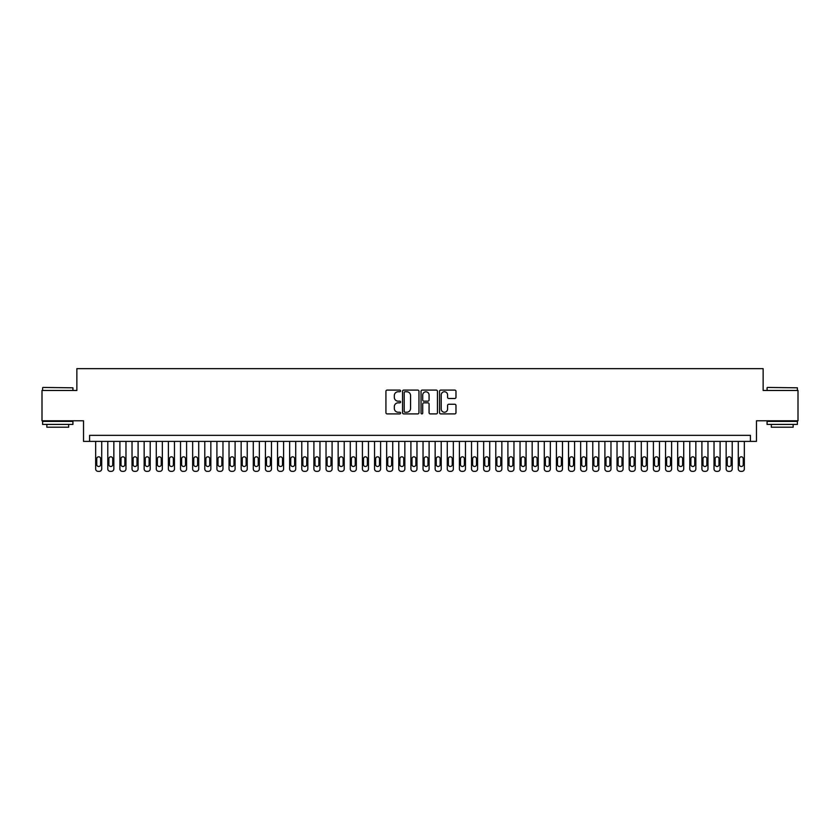 <?xml version="1.0" encoding="UTF-8"?>
<svg xmlns="http://www.w3.org/2000/svg" width="840" height="840" viewBox="0 0 840 840"><rect width="100%" height="100%" fill="white"/><g stroke="black" fill="none" stroke-linecap="round" stroke-linejoin="round"><path stroke-width="1.26" d="M400.596 390.925A0.83 0.83 0 0 0 399.767 390.096L387.125 390.096A1.186 1.186 0 0 0 385.928 391.282L385.928 412.703A1.186 1.186 0 0 0 387.125 413.899L399.767 413.899A0.83 0.83 0 0 0 400.596 413.06A0.83 0.83 0 0 0 399.767 412.23L398.129 412.23A3.812 3.812 0 0 1 394.328 408.419L394.328 406.634A3.812 3.812 0 0 1 398.129 402.832L399.767 402.832A0.83 0.83 0 0 0 400.596 401.993A0.83 0.83 0 0 0 399.767 401.163L398.129 401.163A3.812 3.812 0 0 1 394.328 397.352L394.328 395.567A3.812 3.812 0 0 1 398.129 391.755L399.767 391.755A0.83 0.83 0 0 0 400.596 390.925M454.786 398.486A1.186 1.186 0 0 0 455.973 397.288L455.973 391.282A1.186 1.186 0 0 0 454.786 390.096L440.738 390.096A1.186 1.186 0 0 0 439.551 391.282L439.551 412.703A1.186 1.186 0 0 0 440.738 413.899L454.786 413.899A1.186 1.186 0 0 0 455.973 412.703L455.973 405.447A1.186 1.186 0 0 0 454.786 404.261L448.77 404.261A1.186 1.186 0 0 0 447.584 405.447L447.584 409.048A3.181 3.181 0 0 1 444.402 412.23A3.181 3.181 0 0 1 441.21 409.048L441.21 394.947A3.181 3.181 0 0 1 444.402 391.755A3.181 3.181 0 0 1 447.584 394.947L447.584 397.288A1.186 1.186 0 0 0 448.77 398.486L454.786 398.486M750.414 441.399L756.473 441.399L756.473 420.788L798 420.788L798 390.474L763.14 390.474L763.14 368.655L76.86 368.655L76.86 390.474L42 390.474L42 420.788L83.528 420.788L83.528 441.399L750.414 441.399L750.414 435.341L89.586 435.341L89.586 441.399M418.961 391.282A1.186 1.186 0 0 0 417.764 390.096L403.725 390.096A1.186 1.186 0 0 0 402.538 391.282L402.538 412.703A1.186 1.186 0 0 0 403.725 413.899L417.764 413.899A1.186 1.186 0 0 0 418.961 412.703L418.961 391.282M422.237 390.096L436.275 390.096A1.186 1.186 0 0 1 437.462 391.282L437.462 412.703A1.186 1.186 0 0 1 436.275 413.899L430.269 413.899A1.186 1.186 0 0 1 429.072 412.703L429.072 404.019A1.186 1.186 0 0 0 427.886 402.832L423.895 402.832A1.186 1.186 0 0 0 422.709 404.019L422.709 413.06A0.83 0.83 0 0 1 421.88 413.899A0.83 0.83 0 0 1 421.04 413.06L421.04 391.282A1.186 1.186 0 0 1 422.237 390.096M405.038 391.755A0.83 0.83 0 0 0 404.197 392.595L404.197 411.401A0.83 0.83 0 0 0 405.038 412.23L406.76 412.23A3.812 3.812 0 0 0 410.571 408.419L410.571 395.567A3.812 3.812 0 0 0 406.76 391.755L405.038 391.755M429.072 395A3.181 3.181 0 0 0 425.891 391.818A3.181 3.181 0 0 0 422.709 395L422.709 399.966A1.186 1.186 0 0 0 423.895 401.163L427.886 401.163A1.186 1.186 0 0 0 429.072 399.966L429.072 395M101.714 441.399L101.714 468.93A2.425 2.425 90.2 0 1 99.288 471.345L98.081 471.345A2.425 2.425 90.2 0 1 95.655 468.93L95.655 441.399M100.621 464.562L100.621 458.735A1.943 1.943 90.2 0 0 98.689 456.803A1.943 1.943 90.2 0 0 96.747 458.735L96.747 464.562A1.943 1.943 90.2 0 0 98.689 466.505A1.943 1.943 90.2 0 0 100.621 464.562M42.966 387.44L72.922 387.807L42.966 387.44M57.761 424.421L42.609 424.421L42.609 421.397L72.922 421.397L72.922 424.421L57.761 424.421M68.67 424.421L68.67 427.214L46.851 427.214L46.851 424.421M767.445 387.44L797.391 387.807L767.445 387.44M782.24 424.421L767.077 424.421L767.077 421.397L797.391 421.397L797.391 424.421L782.24 424.421M793.149 424.421L793.149 427.214L771.33 427.214L771.33 424.421M113.841 441.399L113.841 468.93A2.425 2.425 90.2 0 1 111.416 471.345L110.208 471.345A2.425 2.425 90.2 0 1 107.783 468.93L107.783 441.399M112.749 464.562L112.749 458.735A1.943 1.943 90.2 0 0 110.806 456.803A1.943 1.943 90.2 0 0 108.874 458.735L108.874 464.562A1.943 1.943 90.2 0 0 110.806 466.505A1.943 1.943 90.2 0 0 112.749 464.562M125.969 441.399L125.969 468.93A2.425 2.425 90.2 0 1 123.543 471.345L122.325 471.345A2.425 2.425 90.2 0 1 119.9 468.93L119.9 441.399M124.877 464.562L124.877 458.735A1.943 1.943 90.2 0 0 122.934 456.803A1.943 1.943 90.2 0 0 120.992 458.735L120.992 464.562A1.943 1.943 90.2 0 0 122.934 466.505A1.943 1.943 90.2 0 0 124.877 464.562M138.096 441.399L138.096 468.93A2.425 2.425 90.2 0 1 135.671 471.345L134.453 471.345A2.425 2.425 90.2 0 1 132.027 468.93L132.027 441.399M137.004 464.562L137.004 458.735A1.943 1.943 90.2 0 0 135.061 456.803A1.943 1.943 90.2 0 0 133.119 458.735L133.119 464.562A1.943 1.943 90.2 0 0 135.061 466.505A1.943 1.943 90.2 0 0 137.004 464.562M150.213 441.399L150.213 468.93A2.425 2.425 90.2 0 1 147.787 471.345L146.58 471.345A2.425 2.425 90.2 0 1 144.154 468.93L144.154 441.399M149.121 464.562L149.121 458.735A1.943 1.943 90.2 0 0 147.189 456.803A1.943 1.943 90.2 0 0 145.247 458.735L145.247 464.562A1.943 1.943 90.2 0 0 147.189 466.505A1.943 1.943 90.2 0 0 149.121 464.562M162.341 441.399L162.341 468.93A2.425 2.425 90.2 0 1 159.915 471.345L158.708 471.345A2.425 2.425 90.2 0 1 156.282 468.93L156.282 441.399M161.249 464.562L161.249 458.735A1.943 1.943 90.2 0 0 159.306 456.803A1.943 1.943 90.2 0 0 157.374 458.735L157.374 464.562A1.943 1.943 90.2 0 0 159.306 466.505A1.943 1.943 90.2 0 0 161.249 464.562M174.468 441.399L174.468 468.93A2.425 2.425 90.2 0 1 172.042 471.345L170.825 471.345A2.425 2.425 90.2 0 1 168.399 468.93L168.399 441.399M173.376 464.562L173.376 458.735A1.943 1.943 90.2 0 0 171.434 456.803A1.943 1.943 90.2 0 0 169.491 458.735L169.491 464.562A1.943 1.943 90.2 0 0 171.434 466.505A1.943 1.943 90.2 0 0 173.376 464.562M186.596 441.399L186.596 468.93A2.425 2.425 90.2 0 1 184.17 471.345L182.952 471.345A2.425 2.425 90.2 0 1 180.527 468.93L180.527 441.399M185.504 464.562L185.504 458.735A1.943 1.943 90.2 0 0 183.561 456.803A1.943 1.943 90.2 0 0 181.619 458.735L181.619 464.562A1.943 1.943 90.2 0 0 183.561 466.505A1.943 1.943 90.2 0 0 185.504 464.562M198.713 441.399L198.713 468.93A2.425 2.425 90.2 0 1 196.287 471.345L195.079 471.345A2.425 2.425 90.2 0 1 192.654 468.93L192.654 441.399M197.621 464.562L197.621 458.735A1.943 1.943 90.2 0 0 195.689 456.803A1.943 1.943 90.2 0 0 193.746 458.735L193.746 464.562A1.943 1.943 90.2 0 0 195.689 466.505A1.943 1.943 90.2 0 0 197.621 464.562M210.84 441.399L210.84 468.93A2.425 2.425 90.2 0 1 208.415 471.345L207.207 471.345A2.425 2.425 90.2 0 1 204.782 468.93L204.782 441.399M209.748 464.562L209.748 458.735A1.943 1.943 90.2 0 0 207.805 456.803A1.943 1.943 90.2 0 0 205.874 458.735L205.874 464.562A1.943 1.943 90.2 0 0 207.805 466.505A1.943 1.943 90.2 0 0 209.748 464.562M222.968 441.399L222.968 468.93A2.425 2.425 90.2 0 1 220.542 471.345L219.334 471.345A2.425 2.425 90.2 0 1 216.909 468.93L216.909 441.399M221.876 464.562L221.876 458.735A1.943 1.943 90.2 0 0 219.933 456.803A1.943 1.943 90.2 0 0 218.001 458.735L218.001 464.562A1.943 1.943 90.2 0 0 219.933 466.505A1.943 1.943 90.2 0 0 221.876 464.562M235.095 441.399L235.095 468.93A2.425 2.425 90.2 0 1 232.669 471.345L231.452 471.345A2.425 2.425 90.2 0 1 229.026 468.93L229.026 441.399M234.003 464.562L234.003 458.735A1.943 1.943 90.2 0 0 232.06 456.803A1.943 1.943 90.2 0 0 230.118 458.735L230.118 464.562A1.943 1.943 90.2 0 0 232.06 466.505A1.943 1.943 90.2 0 0 234.003 464.562M247.222 441.399L247.222 468.93A2.425 2.425 90.2 0 1 244.797 471.345L243.579 471.345A2.425 2.425 90.2 0 1 241.154 468.93L241.154 441.399M246.131 464.562L246.131 458.735A1.943 1.943 90.2 0 0 244.188 456.803A1.943 1.943 90.2 0 0 242.246 458.735L242.246 464.562A1.943 1.943 90.2 0 0 244.188 466.505A1.943 1.943 90.2 0 0 246.131 464.562M259.34 441.399L259.34 468.93A2.425 2.425 90.2 0 1 256.914 471.345L255.707 471.345A2.425 2.425 90.2 0 1 253.281 468.93L253.281 441.399M258.248 464.562L258.248 458.735A1.943 1.943 90.2 0 0 256.316 456.803A1.943 1.943 90.2 0 0 254.373 458.735L254.373 464.562A1.943 1.943 90.2 0 0 256.316 466.505A1.943 1.943 90.2 0 0 258.248 464.562M271.467 441.399L271.467 468.93A2.425 2.425 90.2 0 1 269.042 471.345L267.834 471.345A2.425 2.425 90.2 0 1 265.409 468.93L265.409 441.399M270.375 464.562L270.375 458.735A1.943 1.943 90.2 0 0 268.433 456.803A1.943 1.943 90.2 0 0 266.5 458.735L266.5 464.562A1.943 1.943 90.2 0 0 268.433 466.505A1.943 1.943 90.2 0 0 270.375 464.562M283.594 441.399L283.594 468.93A2.425 2.425 90.2 0 1 281.169 471.345L279.951 471.345A2.425 2.425 90.2 0 1 277.526 468.93L277.526 441.399M282.502 464.562L282.502 458.735A1.943 1.943 90.2 0 0 280.56 456.803A1.943 1.943 90.2 0 0 278.618 458.735L278.618 464.562A1.943 1.943 90.2 0 0 280.56 466.505A1.943 1.943 90.2 0 0 282.502 464.562M295.722 441.399L295.722 468.93A2.425 2.425 90.2 0 1 293.296 471.345L292.079 471.345A2.425 2.425 90.2 0 1 289.653 468.93L289.653 441.399M294.63 464.562L294.63 458.735A1.943 1.943 90.2 0 0 292.688 456.803A1.943 1.943 90.2 0 0 290.745 458.735L290.745 464.562A1.943 1.943 90.2 0 0 292.688 466.505A1.943 1.943 90.2 0 0 294.63 464.562M307.839 441.399L307.839 468.93A2.425 2.425 90.2 0 1 305.413 471.345L304.206 471.345A2.425 2.425 90.2 0 1 301.781 468.93L301.781 441.399M306.747 464.562L306.747 458.735A1.943 1.943 90.2 0 0 304.815 456.803A1.943 1.943 90.2 0 0 302.873 458.735L302.873 464.562A1.943 1.943 90.2 0 0 304.815 466.505A1.943 1.943 90.2 0 0 306.747 464.562M319.967 441.399L319.967 468.93A2.425 2.425 90.2 0 1 317.541 471.345L316.334 471.345A2.425 2.425 90.2 0 1 313.908 468.93L313.908 441.399M318.875 464.562L318.875 458.735A1.943 1.943 90.2 0 0 316.932 456.803A1.943 1.943 90.2 0 0 315 458.735L315 464.562A1.943 1.943 90.2 0 0 316.932 466.505A1.943 1.943 90.2 0 0 318.875 464.562M332.094 441.399L332.094 468.93A2.425 2.425 90.2 0 1 329.669 471.345L328.451 471.345A2.425 2.425 90.2 0 1 326.036 468.93L326.036 441.399M331.002 464.562L331.002 458.735A1.943 1.943 90.2 0 0 329.06 456.803A1.943 1.943 90.2 0 0 327.117 458.735L327.117 464.562A1.943 1.943 90.2 0 0 329.06 466.505A1.943 1.943 90.2 0 0 331.002 464.562M344.221 441.399L344.221 468.93A2.425 2.425 90.2 0 1 341.796 471.345L340.578 471.345A2.425 2.425 90.2 0 1 338.153 468.93L338.153 441.399M343.13 464.562L343.13 458.735A1.943 1.943 90.2 0 0 341.187 456.803A1.943 1.943 90.2 0 0 339.245 458.735L339.245 464.562A1.943 1.943 90.2 0 0 341.187 466.505A1.943 1.943 90.2 0 0 343.13 464.562M356.339 441.399L356.339 468.93A2.425 2.425 90.2 0 1 353.913 471.345L352.706 471.345A2.425 2.425 90.2 0 1 350.28 468.93L350.28 441.399M355.257 464.562L355.257 458.735A1.943 1.943 90.2 0 0 353.315 456.803A1.943 1.943 90.2 0 0 351.372 458.735L351.372 464.562A1.943 1.943 90.2 0 0 353.315 466.505A1.943 1.943 90.2 0 0 355.257 464.562M368.466 441.399L368.466 468.93A2.425 2.425 90.2 0 1 366.041 471.345L364.833 471.345A2.425 2.425 90.2 0 1 362.407 468.93L362.407 441.399M367.374 464.562L367.374 458.735A1.943 1.943 90.2 0 0 365.442 456.803A1.943 1.943 90.2 0 0 363.5 458.735L363.5 464.562A1.943 1.943 90.2 0 0 365.442 466.505A1.943 1.943 90.2 0 0 367.374 464.562M380.594 441.399L380.594 468.93A2.425 2.425 90.2 0 1 378.168 471.345L376.961 471.345A2.425 2.425 90.2 0 1 374.535 468.93L374.535 441.399M379.502 464.562L379.502 458.735A1.943 1.943 90.2 0 0 377.559 456.803A1.943 1.943 90.2 0 0 375.627 458.735L375.627 464.562A1.943 1.943 90.2 0 0 377.559 466.505A1.943 1.943 90.2 0 0 379.502 464.562M392.721 441.399L392.721 468.93A2.425 2.425 90.2 0 1 390.296 471.345L389.078 471.345A2.425 2.425 90.2 0 1 386.652 468.93L386.652 441.399M391.629 464.562L391.629 458.735A1.943 1.943 90.2 0 0 389.687 456.803A1.943 1.943 90.2 0 0 387.744 458.735L387.744 464.562A1.943 1.943 90.2 0 0 389.687 466.505A1.943 1.943 90.2 0 0 391.629 464.562M404.849 441.399L404.849 468.93A2.425 2.425 90.2 0 1 402.423 471.345L401.205 471.345A2.425 2.425 90.2 0 1 398.78 468.93L398.78 441.399M403.757 464.562L403.757 458.735A1.943 1.943 90.2 0 0 401.814 456.803A1.943 1.943 90.2 0 0 399.872 458.735L399.872 464.562A1.943 1.943 90.2 0 0 401.814 466.505A1.943 1.943 90.2 0 0 403.757 464.562M416.966 441.399L416.966 468.93A2.425 2.425 90.2 0 1 414.54 471.345L413.332 471.345A2.425 2.425 90.2 0 1 410.907 468.93L410.907 441.399M415.874 464.562L415.874 458.735A1.943 1.943 90.2 0 0 413.942 456.803A1.943 1.943 90.2 0 0 411.999 458.735L411.999 464.562A1.943 1.943 90.2 0 0 413.942 466.505A1.943 1.943 90.2 0 0 415.874 464.562M429.093 441.399L429.093 468.93A2.425 2.425 90.2 0 1 426.668 471.345L425.46 471.345A2.425 2.425 90.2 0 1 423.034 468.93L423.034 441.399M428.001 464.562L428.001 458.735A1.943 1.943 90.2 0 0 426.058 456.803A1.943 1.943 90.2 0 0 424.127 458.735L424.127 464.562A1.943 1.943 90.2 0 0 426.058 466.505A1.943 1.943 90.2 0 0 428.001 464.562M441.221 441.399L441.221 468.93A2.425 2.425 90.2 0 1 438.795 471.345L437.577 471.345A2.425 2.425 90.2 0 1 435.151 468.93L435.151 441.399M440.129 464.562L440.129 458.735A1.943 1.943 90.2 0 0 438.186 456.803A1.943 1.943 90.2 0 0 436.244 458.735L436.244 464.562A1.943 1.943 90.2 0 0 438.186 466.505A1.943 1.943 90.2 0 0 440.129 464.562M453.348 441.399L453.348 468.93A2.425 2.425 90.2 0 1 450.923 471.345L449.705 471.345A2.425 2.425 90.2 0 1 447.279 468.93L447.279 441.399M452.256 464.562L452.256 458.735A1.943 1.943 90.2 0 0 450.314 456.803A1.943 1.943 90.2 0 0 448.371 458.735L448.371 464.562A1.943 1.943 90.2 0 0 450.314 466.505A1.943 1.943 90.2 0 0 452.256 464.562M465.465 441.399L465.465 468.93A2.425 2.425 90.2 0 1 463.04 471.345L461.832 471.345A2.425 2.425 90.2 0 1 459.406 468.93L459.406 441.399M464.373 464.562L464.373 458.735A1.943 1.943 90.2 0 0 462.441 456.803A1.943 1.943 90.2 0 0 460.499 458.735L460.499 464.562A1.943 1.943 90.2 0 0 462.441 466.505A1.943 1.943 90.2 0 0 464.373 464.562M477.593 441.399L477.593 468.93A2.425 2.425 90.2 0 1 475.167 471.345L473.959 471.345A2.425 2.425 90.2 0 1 471.534 468.93L471.534 441.399M476.501 464.562L476.501 458.735A1.943 1.943 90.2 0 0 474.558 456.803A1.943 1.943 90.2 0 0 472.626 458.735L472.626 464.562A1.943 1.943 90.2 0 0 474.558 466.505A1.943 1.943 90.2 0 0 476.501 464.562M489.72 441.399L489.72 468.93A2.425 2.425 90.2 0 1 487.294 471.345L486.087 471.345A2.425 2.425 90.2 0 1 483.661 468.93L483.661 441.399M488.628 464.562L488.628 458.735A1.943 1.943 90.2 0 0 486.685 456.803A1.943 1.943 90.2 0 0 484.743 458.735L484.743 464.562A1.943 1.943 90.2 0 0 486.685 466.505A1.943 1.943 90.2 0 0 488.628 464.562M501.848 441.399L501.848 468.93A2.425 2.425 90.2 0 1 499.422 471.345L498.204 471.345A2.425 2.425 90.2 0 1 495.779 468.93L495.779 441.399M500.756 464.562L500.756 458.735A1.943 1.943 90.2 0 0 498.813 456.803A1.943 1.943 90.2 0 0 496.87 458.735L496.87 464.562A1.943 1.943 90.2 0 0 498.813 466.505A1.943 1.943 90.2 0 0 500.756 464.562M513.965 441.399L513.965 468.93A2.425 2.425 90.2 0 1 511.55 471.345L510.332 471.345A2.425 2.425 90.2 0 1 507.906 468.93L507.906 441.399M512.883 464.562L512.883 458.735A1.943 1.943 90.2 0 0 510.941 456.803A1.943 1.943 90.2 0 0 508.998 458.735L508.998 464.562A1.943 1.943 90.2 0 0 510.941 466.505A1.943 1.943 90.2 0 0 512.883 464.562M526.092 441.399L526.092 468.93A2.425 2.425 90.2 0 1 523.667 471.345L522.459 471.345A2.425 2.425 90.2 0 1 520.034 468.93L520.034 441.399M525 464.562L525 458.735A1.943 1.943 90.2 0 0 523.068 456.803A1.943 1.943 90.2 0 0 521.125 458.735L521.125 464.562A1.943 1.943 90.2 0 0 523.068 466.505A1.943 1.943 90.2 0 0 525 464.562M538.22 441.399L538.22 468.93A2.425 2.425 90.2 0 1 535.794 471.345L534.587 471.345A2.425 2.425 90.2 0 1 532.161 468.93L532.161 441.399M537.128 464.562L537.128 458.735A1.943 1.943 90.2 0 0 535.185 456.803A1.943 1.943 90.2 0 0 533.253 458.735L533.253 464.562A1.943 1.943 90.2 0 0 535.185 466.505A1.943 1.943 90.2 0 0 537.128 464.562M550.347 441.399L550.347 468.93A2.425 2.425 90.2 0 1 547.922 471.345L546.703 471.345A2.425 2.425 90.2 0 1 544.278 468.93L544.278 441.399M549.255 464.562L549.255 458.735A1.943 1.943 90.2 0 0 547.312 456.803A1.943 1.943 90.2 0 0 545.37 458.735L545.37 464.562A1.943 1.943 90.2 0 0 547.312 466.505A1.943 1.943 90.2 0 0 549.255 464.562M562.475 441.399L562.475 468.93A2.425 2.425 90.2 0 1 560.049 471.345L558.831 471.345A2.425 2.425 90.2 0 1 556.405 468.93L556.405 441.399M561.383 464.562L561.383 458.735A1.943 1.943 90.2 0 0 559.44 456.803A1.943 1.943 90.2 0 0 557.498 458.735L557.498 464.562A1.943 1.943 90.2 0 0 559.44 466.505A1.943 1.943 90.2 0 0 561.383 464.562M574.591 441.399L574.591 468.93A2.425 2.425 90.2 0 1 572.166 471.345L570.958 471.345A2.425 2.425 90.2 0 1 568.533 468.93L568.533 441.399M573.5 464.562L573.5 458.735A1.943 1.943 90.2 0 0 571.567 456.803A1.943 1.943 90.2 0 0 569.625 458.735L569.625 464.562A1.943 1.943 90.2 0 0 571.567 466.505A1.943 1.943 90.2 0 0 573.5 464.562M586.719 441.399L586.719 468.93A2.425 2.425 90.2 0 1 584.294 471.345L583.086 471.345A2.425 2.425 90.2 0 1 580.661 468.93L580.661 441.399M585.627 464.562L585.627 458.735A1.943 1.943 90.2 0 0 583.684 456.803A1.943 1.943 90.2 0 0 581.752 458.735L581.752 464.562A1.943 1.943 90.2 0 0 583.684 466.505A1.943 1.943 90.2 0 0 585.627 464.562M598.847 441.399L598.847 468.93A2.425 2.425 90.2 0 1 596.421 471.345L595.203 471.345A2.425 2.425 90.2 0 1 592.778 468.93L592.778 441.399M597.755 464.562L597.755 458.735A1.943 1.943 90.2 0 0 595.812 456.803A1.943 1.943 90.2 0 0 593.87 458.735L593.87 464.562A1.943 1.943 90.2 0 0 595.812 466.505A1.943 1.943 90.2 0 0 597.755 464.562M610.974 441.399L610.974 468.93A2.425 2.425 90.2 0 1 608.549 471.345L607.331 471.345A2.425 2.425 90.2 0 1 604.905 468.93L604.905 441.399M609.882 464.562L609.882 458.735A1.943 1.943 90.2 0 0 607.94 456.803A1.943 1.943 90.2 0 0 605.997 458.735L605.997 464.562A1.943 1.943 90.2 0 0 607.94 466.505A1.943 1.943 90.2 0 0 609.882 464.562M623.091 441.399L623.091 468.93A2.425 2.425 90.2 0 1 620.666 471.345L619.458 471.345A2.425 2.425 90.2 0 1 617.033 468.93L617.033 441.399M621.999 464.562L621.999 458.735A1.943 1.943 90.2 0 0 620.067 456.803A1.943 1.943 90.2 0 0 618.125 458.735L618.125 464.562A1.943 1.943 90.2 0 0 620.067 466.505A1.943 1.943 90.2 0 0 621.999 464.562M635.219 441.399L635.219 468.93A2.425 2.425 90.2 0 1 632.793 471.345L631.586 471.345A2.425 2.425 90.2 0 1 629.16 468.93L629.16 441.399M634.126 464.562L634.126 458.735A1.943 1.943 90.2 0 0 632.195 456.803A1.943 1.943 90.2 0 0 630.252 458.735L630.252 464.562A1.943 1.943 90.2 0 0 632.195 466.505A1.943 1.943 90.2 0 0 634.126 464.562M647.346 441.399L647.346 468.93A2.425 2.425 90.2 0 1 644.921 471.345L643.713 471.345A2.425 2.425 90.2 0 1 641.288 468.93L641.288 441.399M646.254 464.562L646.254 458.735A1.943 1.943 90.2 0 0 644.312 456.803A1.943 1.943 90.2 0 0 642.38 458.735L642.38 464.562A1.943 1.943 90.2 0 0 644.312 466.505A1.943 1.943 90.2 0 0 646.254 464.562M659.474 441.399L659.474 468.93A2.425 2.425 90.2 0 1 657.048 471.345L655.83 471.345A2.425 2.425 90.2 0 1 653.404 468.93L653.404 441.399M658.381 464.562L658.381 458.735A1.943 1.943 90.2 0 0 656.439 456.803A1.943 1.943 90.2 0 0 654.497 458.735L654.497 464.562A1.943 1.943 90.2 0 0 656.439 466.505A1.943 1.943 90.2 0 0 658.381 464.562M671.601 441.399L671.601 468.93A2.425 2.425 90.2 0 1 669.175 471.345L667.957 471.345A2.425 2.425 90.2 0 1 665.532 468.93L665.532 441.399M670.509 464.562L670.509 458.735A1.943 1.943 90.2 0 0 668.567 456.803A1.943 1.943 90.2 0 0 666.624 458.735L666.624 464.562A1.943 1.943 90.2 0 0 668.567 466.505A1.943 1.943 90.2 0 0 670.509 464.562M683.718 441.399L683.718 468.93A2.425 2.425 90.2 0 1 681.293 471.345L680.085 471.345A2.425 2.425 90.2 0 1 677.659 468.93L677.659 441.399M682.626 464.562L682.626 458.735A1.943 1.943 90.2 0 0 680.694 456.803A1.943 1.943 90.2 0 0 678.751 458.735L678.751 464.562A1.943 1.943 90.2 0 0 680.694 466.505A1.943 1.943 90.2 0 0 682.626 464.562M695.846 441.399L695.846 468.93A2.425 2.425 90.2 0 1 693.42 471.345L692.212 471.345A2.425 2.425 90.2 0 1 689.787 468.93L689.787 441.399M694.754 464.562L694.754 458.735A1.943 1.943 90.2 0 0 692.811 456.803A1.943 1.943 90.2 0 0 690.879 458.735L690.879 464.562A1.943 1.943 90.2 0 0 692.811 466.505A1.943 1.943 90.2 0 0 694.754 464.562M707.973 441.399L707.973 468.93A2.425 2.425 90.2 0 1 705.548 471.345L704.329 471.345A2.425 2.425 90.2 0 1 701.904 468.93L701.904 441.399M706.881 464.562L706.881 458.735A1.943 1.943 90.2 0 0 704.939 456.803A1.943 1.943 90.2 0 0 702.996 458.735L702.996 464.562A1.943 1.943 90.2 0 0 704.939 466.505A1.943 1.943 90.2 0 0 706.881 464.562M720.101 441.399L720.101 468.93A2.425 2.425 90.2 0 1 717.675 471.345L716.457 471.345A2.425 2.425 90.2 0 1 714.032 468.93L714.032 441.399M719.009 464.562L719.009 458.735A1.943 1.943 90.2 0 0 717.066 456.803A1.943 1.943 90.2 0 0 715.124 458.735L715.124 464.562A1.943 1.943 90.2 0 0 717.066 466.505A1.943 1.943 90.2 0 0 719.009 464.562M732.218 441.399L732.218 468.93A2.425 2.425 90.2 0 1 729.792 471.345L728.585 471.345A2.425 2.425 90.2 0 1 726.159 468.93L726.159 441.399M731.125 464.562L731.125 458.735A1.943 1.943 90.2 0 0 729.194 456.803A1.943 1.943 90.2 0 0 727.251 458.735L727.251 464.562A1.943 1.943 90.2 0 0 729.194 466.505A1.943 1.943 90.2 0 0 731.125 464.562M744.345 441.399L744.345 468.93A2.425 2.425 90.2 0 1 741.92 471.345L740.712 471.345A2.425 2.425 90.2 0 1 738.287 468.93L738.287 441.399M743.253 464.562L743.253 458.735A1.943 1.943 90.2 0 0 741.311 456.803A1.943 1.943 90.2 0 0 739.379 458.735L739.379 464.562A1.943 1.943 90.2 0 0 741.311 466.505A1.943 1.943 90.2 0 0 743.253 464.562M42.609 390.474L42.609 387.807M49.518 421.397L49.518 420.788M66.003 421.397L66.003 420.788M72.922 390.474L72.922 387.807M767.077 390.474L767.077 387.807M773.997 421.397L773.997 420.788M790.482 421.397L790.482 420.788M797.391 390.474L797.391 387.807"/></g></svg>
